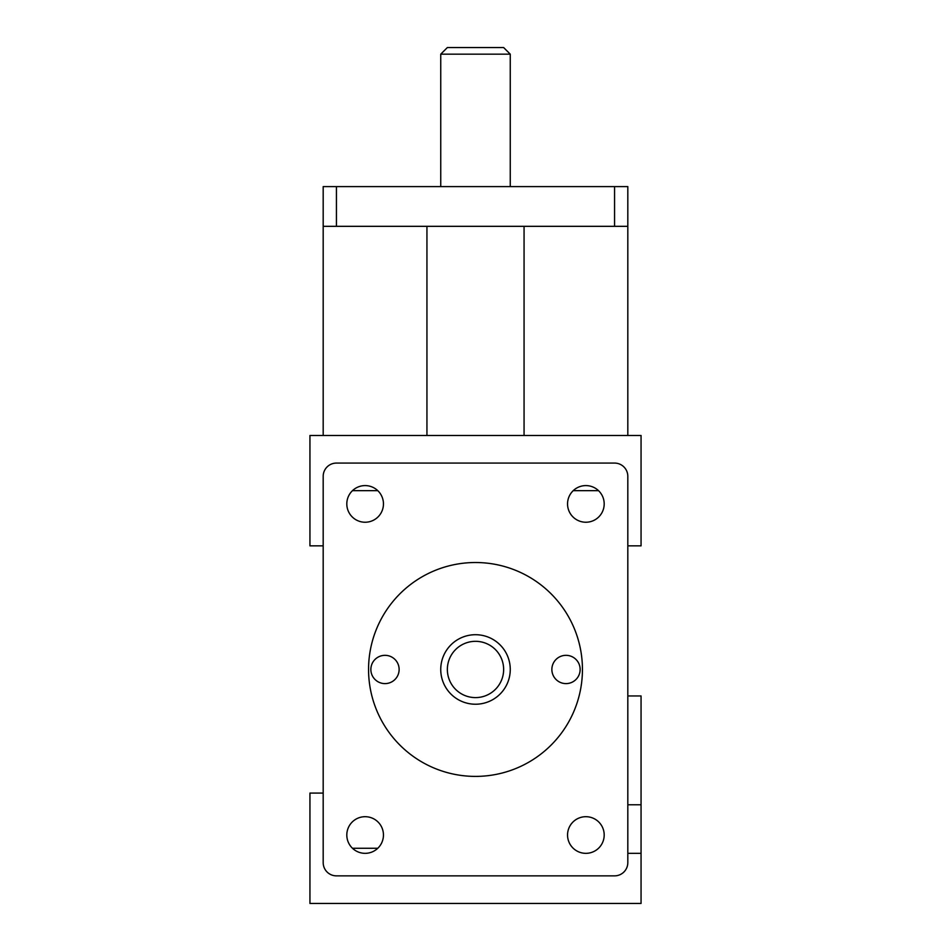 <?xml version="1.0" encoding="UTF-8"?>
<svg xmlns="http://www.w3.org/2000/svg" width="951" height="951" viewBox="0 0 951 951"><rect width="100%" height="100%" fill="white"/><g stroke="black" fill="none" stroke-linecap="round" stroke-linejoin="round"><path stroke-width="1.43" d="M323.185 793.075L309.943 793.075L309.943 903.45L641.057 903.45L641.057 695.954L627.815 695.954M566 655.334A14.122 14.122 0 0 1 578.244 676.53A14.122 14.122 0 0 1 553.767 676.53A14.122 14.122 0 0 1 566 655.334M385 655.334A14.122 14.122 0 0 1 397.233 676.53A14.122 14.122 0 0 1 372.756 676.53A14.122 14.122 0 0 1 385 655.334M475.5 54.171L510.259 54.171L503.638 47.55L447.362 47.55L440.741 54.171L475.5 54.171M475.5 704.227A34.759 34.759 0 0 0 510.259 669.468A34.759 34.759 0 0 0 475.5 634.709A34.759 34.759 0 0 0 440.741 669.468A34.759 34.759 0 0 0 475.5 704.227M475.5 697.606A28.138 28.138 0 0 1 451.131 655.394A28.138 28.138 0 0 1 499.869 655.394A28.138 28.138 0 0 1 475.5 697.606M475.5 562.516A106.952 106.952 0 0 1 568.116 722.938A106.952 106.952 0 0 1 382.884 722.938A106.952 106.952 0 0 1 475.5 562.516M627.815 186.598L614.56 186.598L614.56 226.326L627.815 226.326L627.815 186.598M336.44 226.326L336.44 186.598L323.185 186.598L323.185 226.326L614.56 226.326M336.44 875.859A13.243 13.243 0 0 1 323.185 862.616L323.185 476.32A13.243 13.243 0 0 1 336.44 463.078L614.56 463.078A13.243 13.243 0 0 1 627.815 476.32L627.815 862.616A13.243 13.243 0 0 1 614.56 875.859L336.44 875.859M336.44 186.598L614.56 186.598M323.185 226.326L323.185 435.487L627.815 435.487L627.815 226.326M426.94 435.487L426.94 226.326M524.06 226.326L524.06 435.487M627.815 545.85L641.057 545.85L641.057 435.487L627.815 435.487M323.185 435.487L309.943 435.487L309.943 545.85L323.185 545.85M585.875 816.695A18.319 18.319 0 0 1 601.733 844.179A18.319 18.319 0 0 1 570.006 844.179A18.319 18.319 0 0 1 585.875 816.695M365.125 485.592A18.319 18.319 0 0 1 380.994 513.076A18.319 18.319 0 0 1 349.267 513.076A18.319 18.319 0 0 1 365.125 485.592M585.875 485.592A18.319 18.319 0 0 1 601.733 513.076A18.319 18.319 0 0 1 570.006 513.076A18.319 18.319 0 0 1 585.875 485.592M365.125 816.695A18.319 18.319 0 0 1 380.994 844.179A18.319 18.319 0 0 1 349.267 844.179A18.319 18.319 0 0 1 365.125 816.695M585.245 853.332L586.494 853.332M627.815 853.332L641.057 853.332M352.476 848.268L377.785 848.268M352.476 490.668L377.785 490.668M573.215 490.668L598.524 490.668M627.815 804.772L641.057 804.772M510.259 186.598L510.259 54.171M440.741 186.598L440.741 54.171"/></g></svg>
